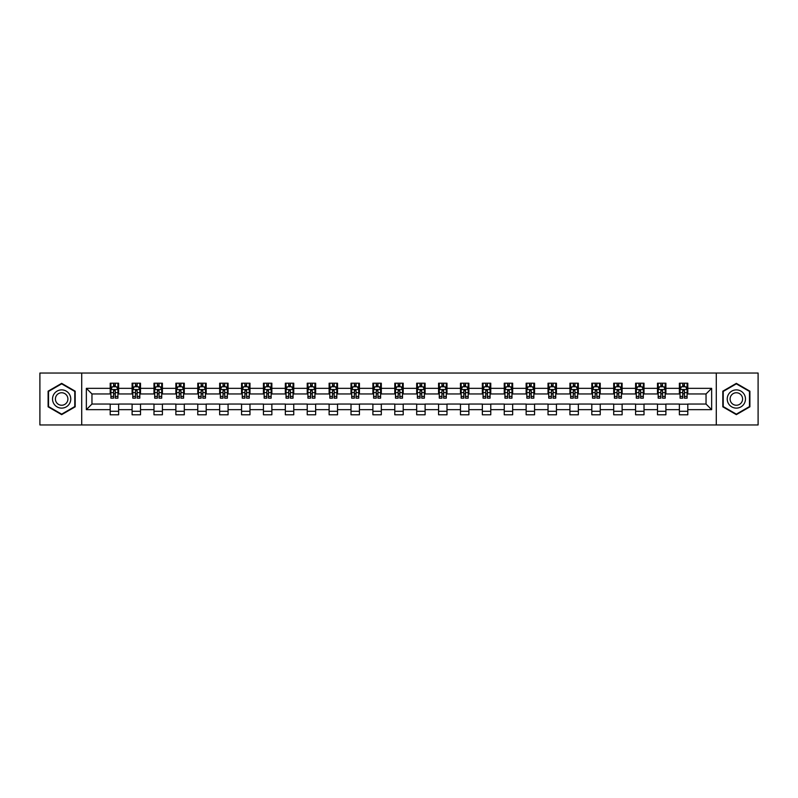 <?xml version="1.0" encoding="UTF-8"?>
<svg xmlns="http://www.w3.org/2000/svg" width="798" height="798" viewBox="0 0 798 798"><rect width="100%" height="100%" fill="white"/><g stroke="black" fill="none" stroke-linecap="round" stroke-linejoin="round"><path stroke-width="1.2" d="M716.285 424.965L758.1 424.965L758.1 373.035L716.285 373.035L716.285 424.965L81.715 424.965L81.715 373.035L39.9 373.035L39.9 424.965L81.715 424.965M716.285 373.035L81.715 373.035M687.796 388.337L687.796 383.21L679.377 383.21L679.377 388.337L665.901 388.337L665.901 383.21L657.482 383.21L657.482 388.337L644.016 388.337L644.016 383.21L635.597 383.21L635.597 388.337L622.121 388.337L622.121 383.21L613.702 383.21L613.702 388.337L600.236 388.337L600.236 383.21L591.807 383.21L591.807 388.337L578.341 388.337L578.341 383.21L569.922 383.21L569.922 388.337L556.445 388.337L556.445 383.21L548.027 383.21L548.027 388.337L534.56 388.337L534.56 383.21L526.141 383.21L526.141 388.337L512.665 388.337L512.665 383.21L504.246 383.21L504.246 388.337L490.77 388.337L490.77 383.21L482.351 383.21L482.351 388.337L468.885 388.337L468.885 383.21L460.466 383.21L460.466 388.337L446.99 388.337L446.99 383.21L438.571 383.21L438.571 388.337L425.105 388.337L425.105 383.21L416.686 383.21L416.686 388.337L403.209 388.337L403.209 383.21L394.791 383.21L394.791 388.337L381.314 388.337L381.314 383.21L372.895 383.21L372.895 388.337L359.429 388.337L359.429 383.21L351.01 383.21L351.01 388.337L337.534 388.337L337.534 383.21L329.115 383.21L329.115 388.337L315.649 388.337L315.649 383.21L307.23 383.21L307.23 388.337L293.754 388.337L293.754 383.21L285.335 383.21L285.335 388.337L271.859 388.337L271.859 383.21L263.44 383.21L263.44 388.337L249.974 388.337L249.974 383.21L241.555 383.21L241.555 388.337L228.078 388.337L228.078 383.21L219.659 383.21L219.659 388.337L206.193 388.337L206.193 383.21L197.764 383.21L197.764 388.337L184.298 388.337L184.298 383.21L175.879 383.21L175.879 388.337L162.403 388.337L162.403 383.21L153.984 383.21L153.984 388.337L140.518 388.337L140.518 383.21L132.099 383.21L132.099 388.337L118.623 388.337L118.623 383.21L110.204 383.21L110.204 388.337L86.354 388.337L86.354 409.663L91.96 404.047L110.204 404.047L110.204 414.79L118.623 414.79L118.623 404.047L132.099 404.047L132.099 414.79L140.518 414.79L140.518 404.047L153.984 404.047L153.984 414.79L162.403 414.79L162.403 404.047L175.879 404.047L175.879 414.79L184.298 414.79L184.298 404.047L197.764 404.047L197.764 414.79L206.193 414.79L206.193 404.047L219.659 404.047L219.659 414.79L228.078 414.79L228.078 404.047L241.555 404.047L241.555 414.79L249.974 414.79L249.974 404.047L263.44 404.047L263.44 414.79L271.859 414.79L271.859 404.047L285.335 404.047L285.335 414.79L293.754 414.79L293.754 404.047L307.23 404.047L307.23 414.79L315.649 414.79L315.649 404.047L329.115 404.047L329.115 414.79L337.534 414.79L337.534 404.047L351.01 404.047L351.01 414.79L359.429 414.79L359.429 404.047L372.895 404.047L372.895 414.79L381.314 414.79L381.314 404.047L394.791 404.047L394.791 414.79L403.209 414.79L403.209 404.047L416.686 404.047L416.686 414.79L425.105 414.79L425.105 404.047L438.571 404.047L438.571 414.79L446.99 414.79L446.99 404.047L460.466 404.047L460.466 414.79L468.885 414.79L468.885 404.047L482.351 404.047L482.351 414.79L490.77 414.79L490.77 404.047L504.246 404.047L504.246 414.79L512.665 414.79L512.665 404.047L526.141 404.047L526.141 414.79L534.56 414.79L534.56 404.047L548.027 404.047L548.027 414.79L556.445 414.79L556.445 404.047L569.922 404.047L569.922 414.79L578.341 414.79L578.341 404.047L591.807 404.047L591.807 414.79L600.236 414.79L600.236 404.047L613.702 404.047L613.702 414.79L622.121 414.79L622.121 404.047L635.597 404.047L635.597 414.79L644.016 414.79L644.016 404.047L657.482 404.047L657.482 414.79L665.901 414.79L665.901 404.047L679.377 404.047L679.377 414.79L687.796 414.79L687.796 404.047L706.04 404.047L706.04 393.953L687.796 393.953L687.796 388.337L711.646 388.337L711.646 409.663L687.796 409.663M679.377 409.663L665.901 409.663M657.482 409.663L644.016 409.663M635.597 409.663L622.121 409.663M613.702 409.663L600.236 409.663M591.807 409.663L578.341 409.663M569.922 409.663L556.445 409.663M548.027 409.663L534.56 409.663M526.141 409.663L512.665 409.663M504.246 409.663L490.77 409.663M482.351 409.663L468.885 409.663M460.466 409.663L446.99 409.663M438.571 409.663L425.105 409.663M416.686 409.663L403.209 409.663M394.791 409.663L381.314 409.663M372.895 409.663L359.429 409.663M351.01 409.663L337.534 409.663M329.115 409.663L315.649 409.663M307.23 409.663L293.754 409.663M285.335 409.663L271.859 409.663M263.44 409.663L249.974 409.663M241.555 409.663L228.078 409.663M219.659 409.663L206.193 409.663M197.764 409.663L184.298 409.663M175.879 409.663L162.403 409.663M153.984 409.663L140.518 409.663M132.099 409.663L118.623 409.663M110.204 409.663L86.354 409.663M679.377 388.337L679.377 393.953L665.901 393.953L665.901 388.337M657.482 388.337L657.482 393.953L644.016 393.953L644.016 388.337M635.597 388.337L635.597 393.953L622.121 393.953L622.121 388.337M613.702 388.337L613.702 393.953L600.236 393.953L600.236 388.337M591.807 388.337L591.807 393.953L578.341 393.953L578.341 388.337M569.922 388.337L569.922 393.953L556.445 393.953L556.445 388.337M548.027 388.337L548.027 393.953L534.56 393.953L534.56 388.337M526.141 388.337L526.141 393.953L512.665 393.953L512.665 388.337M504.246 388.337L504.246 393.953L490.77 393.953L490.77 388.337M482.351 388.337L482.351 393.953L468.885 393.953L468.885 388.337M460.466 388.337L460.466 393.953L446.99 393.953L446.99 388.337M438.571 388.337L438.571 393.953L425.105 393.953L425.105 388.337M416.686 388.337L416.686 393.953L403.209 393.953L403.209 388.337M394.791 388.337L394.791 393.953L381.314 393.953L381.314 388.337M372.895 388.337L372.895 393.953L359.429 393.953L359.429 388.337M351.01 388.337L351.01 393.953L337.534 393.953L337.534 388.337M329.115 388.337L329.115 393.953L315.649 393.953L315.649 388.337M307.23 388.337L307.23 393.953L293.754 393.953L293.754 388.337M285.335 388.337L285.335 393.953L271.859 393.953L271.859 388.337M263.44 388.337L263.44 393.953L249.974 393.953L249.974 388.337M241.555 388.337L241.555 393.953L228.078 393.953L228.078 388.337M219.659 388.337L219.659 393.953L206.193 393.953L206.193 388.337M197.764 388.337L197.764 393.953L184.298 393.953L184.298 388.337M175.879 388.337L175.879 393.953L162.403 393.953L162.403 388.337M153.984 388.337L153.984 393.953L140.518 393.953L140.518 388.337M132.099 388.337L132.099 393.953L118.623 393.953L118.623 388.337M110.204 388.337L110.204 393.953L91.96 393.953L86.354 388.337M91.96 393.953L91.96 404.047M711.646 409.663L706.04 404.047M706.04 393.953L711.646 388.337M110.204 386.721L110.902 386.721M113.575 386.721L115.261 386.721M117.924 386.721L118.623 386.721M110.204 393.803L110.902 393.803M113.575 393.803L115.261 393.803M117.924 393.803L118.623 393.803M110.204 404.197L118.623 404.197M110.204 411.279L118.623 411.279M132.099 404.197L140.518 404.197M132.099 411.279L140.518 411.279M132.099 386.721L132.797 386.721M135.461 386.721L137.146 386.721M139.81 386.721L140.518 386.721M132.099 393.803L132.797 393.803M135.461 393.803L137.146 393.803M139.81 393.803L140.518 393.803M153.984 404.197L162.403 404.197M153.984 411.279L162.403 411.279M153.984 386.721L154.692 386.721M157.356 386.721L159.041 386.721M161.705 386.721L162.403 386.721M153.984 393.803L154.692 393.803M157.356 393.803L159.041 393.803M161.705 393.803L162.403 393.803M175.879 404.197L184.298 404.197M175.879 411.279L184.298 411.279M175.879 386.721L176.577 386.721M179.251 386.721L180.927 386.721M183.6 386.721L184.298 386.721M175.879 393.803L176.577 393.803M179.251 393.803L180.927 393.803M183.6 393.803L184.298 393.803M197.764 404.197L206.193 404.197M197.764 411.279L206.193 411.279M197.764 386.721L198.473 386.721M201.136 386.721L202.822 386.721M205.485 386.721L206.193 386.721M197.764 393.803L198.473 393.803M201.136 393.803L202.822 393.803M205.485 393.803L206.193 393.803M219.659 404.197L228.078 404.197M219.659 411.279L228.078 411.279M219.659 386.721L220.358 386.721M223.031 386.721L224.717 386.721M227.38 386.721L228.078 386.721M219.659 393.803L220.358 393.803M223.031 393.803L224.717 393.803M227.38 393.803L228.078 393.803M241.555 404.197L249.974 404.197M241.555 411.279L249.974 411.279M241.555 386.721L242.253 386.721M244.916 386.721L246.602 386.721M249.265 386.721L249.974 386.721M241.555 393.803L242.253 393.803M244.916 393.803L246.602 393.803M249.265 393.803L249.974 393.803M263.44 404.197L271.859 404.197M263.44 411.279L271.859 411.279M263.44 386.721L264.148 386.721M266.811 386.721L268.497 386.721M271.16 386.721L271.859 386.721M263.44 393.803L264.148 393.803M266.811 393.803L268.497 393.803M271.16 393.803L271.859 393.803M285.335 404.197L293.754 404.197M285.335 411.279L293.754 411.279M285.335 386.721L286.033 386.721M288.706 386.721L290.382 386.721M293.056 386.721L293.754 386.721M285.335 393.803L286.033 393.803M288.706 393.803L290.382 393.803M293.056 393.803L293.754 393.803M307.23 404.197L315.649 404.197M307.23 411.279L315.649 411.279M307.23 386.721L307.928 386.721M310.592 386.721L312.277 386.721M314.941 386.721L315.649 386.721M307.23 393.803L307.928 393.803M310.592 393.803L312.277 393.803M314.941 393.803L315.649 393.803M329.115 404.197L337.534 404.197M329.115 411.279L337.534 411.279M329.115 386.721L329.813 386.721M332.487 386.721L334.172 386.721M336.836 386.721L337.534 386.721M329.115 393.803L329.813 393.803M332.487 393.803L334.172 393.803M336.836 393.803L337.534 393.803M351.01 404.197L359.429 404.197M351.01 411.279L359.429 411.279M351.01 386.721L351.709 386.721M354.372 386.721L356.058 386.721M358.721 386.721L359.429 386.721M351.01 393.803L351.709 393.803M354.372 393.803L356.058 393.803M358.721 393.803L359.429 393.803M372.895 404.197L381.314 404.197M372.895 411.279L381.314 411.279M372.895 386.721L373.604 386.721M376.267 386.721L377.953 386.721M380.616 386.721L381.314 386.721M372.895 393.803L373.604 393.803M376.267 393.803L377.953 393.803M380.616 393.803L381.314 393.803M394.791 404.197L403.209 404.197M394.791 411.279L403.209 411.279M394.791 386.721L395.489 386.721M398.162 386.721L399.838 386.721M402.511 386.721L403.209 386.721M394.791 393.803L395.489 393.803M398.162 393.803L399.838 393.803M402.511 393.803L403.209 393.803M416.686 404.197L425.105 404.197M416.686 411.279L425.105 411.279M416.686 386.721L417.384 386.721M420.047 386.721L421.733 386.721M424.396 386.721L425.105 386.721M416.686 393.803L417.384 393.803M420.047 393.803L421.733 393.803M424.396 393.803L425.105 393.803M438.571 404.197L446.99 404.197M438.571 411.279L446.99 411.279M438.571 386.721L439.279 386.721M441.942 386.721L443.628 386.721M446.291 386.721L446.99 386.721M438.571 393.803L439.279 393.803M441.942 393.803L443.628 393.803M446.291 393.803L446.99 393.803M460.466 404.197L468.885 404.197M460.466 411.279L468.885 411.279M460.466 386.721L461.164 386.721M463.828 386.721L465.513 386.721M468.187 386.721L468.885 386.721M460.466 393.803L461.164 393.803M463.828 393.803L465.513 393.803M468.187 393.803L468.885 393.803M482.351 404.197L490.77 404.197M482.351 411.279L490.77 411.279M482.351 386.721L483.059 386.721M485.723 386.721L487.408 386.721M490.072 386.721L490.77 386.721M482.351 393.803L483.059 393.803M485.723 393.803L487.408 393.803M490.072 393.803L490.77 393.803M504.246 404.197L512.665 404.197M504.246 411.279L512.665 411.279M504.246 386.721L504.944 386.721M507.618 386.721L509.294 386.721M511.967 386.721L512.665 386.721M504.246 393.803L504.944 393.803M507.618 393.803L509.294 393.803M511.967 393.803L512.665 393.803M526.141 404.197L534.56 404.197M526.141 411.279L534.56 411.279M526.141 386.721L526.84 386.721M529.503 386.721L531.189 386.721M533.852 386.721L534.56 386.721M526.141 393.803L526.84 393.803M529.503 393.803L531.189 393.803M533.852 393.803L534.56 393.803M548.027 404.197L556.445 404.197M548.027 411.279L556.445 411.279M548.027 386.721L548.735 386.721M551.398 386.721L553.084 386.721M555.747 386.721L556.445 386.721M548.027 393.803L548.735 393.803M551.398 393.803L553.084 393.803M555.747 393.803L556.445 393.803M569.922 404.197L578.341 404.197M569.922 411.279L578.341 411.279M569.922 386.721L570.62 386.721M573.283 386.721L574.969 386.721M577.642 386.721L578.341 386.721M569.922 393.803L570.62 393.803M573.283 393.803L574.969 393.803M577.642 393.803L578.341 393.803M591.807 404.197L600.236 404.197M591.807 411.279L600.236 411.279M591.807 386.721L592.515 386.721M595.178 386.721L596.864 386.721M599.527 386.721L600.236 386.721M591.807 393.803L592.515 393.803M595.178 393.803L596.864 393.803M599.527 393.803L600.236 393.803M613.702 404.197L622.121 404.197M613.702 411.279L622.121 411.279M613.702 386.721L614.4 386.721M617.073 386.721L618.749 386.721M621.423 386.721L622.121 386.721M613.702 393.803L614.4 393.803M617.073 393.803L618.749 393.803M621.423 393.803L622.121 393.803M635.597 404.197L644.016 404.197M635.597 411.279L644.016 411.279M635.597 386.721L636.295 386.721M638.959 386.721L640.644 386.721M643.308 386.721L644.016 386.721M635.597 393.803L636.295 393.803M638.959 393.803L640.644 393.803M643.308 393.803L644.016 393.803M657.482 404.197L665.901 404.197M657.482 411.279L665.901 411.279M657.482 386.721L658.19 386.721M660.854 386.721L662.54 386.721M665.203 386.721L665.901 386.721M657.482 393.803L658.19 393.803M660.854 393.803L662.54 393.803M665.203 393.803L665.901 393.803M679.377 404.197L687.796 404.197M679.377 411.279L687.796 411.279M679.377 386.721L680.076 386.721M682.739 386.721L684.425 386.721M687.098 386.721L687.796 386.721M679.377 393.803L680.076 393.803M682.739 393.803L684.425 393.803M687.098 393.803L687.796 393.803M61.655 414.641L75.192 406.82L75.192 391.18L61.655 383.359L48.109 391.18L48.109 406.82L61.655 414.641M749.891 391.18L736.345 383.359L722.808 391.18L722.808 406.82L736.345 414.641L749.891 406.82L749.891 391.18M115.261 385.035L113.575 385.035M117.924 396.397L115.261 396.397L115.261 398.162L117.924 398.162L117.924 389.594L116.518 386.791L112.309 386.791L110.902 389.594L110.902 398.162L113.575 398.162L113.575 396.397L110.902 396.397M110.902 389.594L110.902 383.21M117.924 389.594L117.924 383.21M113.575 386.791L113.575 383.21M115.261 383.21L115.261 386.791M115.261 396.397L115.261 390.651L113.575 390.651L113.575 396.397M69.546 403.559A9.117 9.117 0 0 0 66.214 391.1A9.117 9.117 0 0 0 53.755 394.441A9.117 9.117 0 0 0 57.087 406.9A9.117 9.117 0 0 0 69.546 403.559M67.062 402.122A6.244 6.244 0 0 0 64.778 393.594A6.244 6.244 0 0 0 56.239 395.878A6.244 6.244 0 0 0 58.533 404.406A6.244 6.244 0 0 0 67.062 402.122M48.528 406.571L48.528 391.429L61.655 383.848L74.773 391.429L74.773 406.571L61.655 414.152L48.528 406.571M736.345 389.883A9.117 9.117 0 0 0 727.227 399A9.117 9.117 0 0 0 736.345 408.117A9.117 9.117 0 0 0 745.472 399A9.117 9.117 0 0 0 736.345 389.883M736.345 392.756A6.244 6.244 0 0 0 730.1 399A6.244 6.244 0 0 0 736.345 405.244A6.244 6.244 0 0 0 742.589 399A6.244 6.244 0 0 0 736.345 392.756M749.472 406.571L736.345 414.152L723.227 406.571L723.227 391.429L736.345 383.848L749.472 391.429L749.472 406.571M137.146 385.035L135.461 385.035M139.81 396.397L137.146 396.397L137.146 398.162L139.81 398.162L139.81 389.594L138.413 386.791L134.204 386.791L132.797 389.594L132.797 398.162L135.461 398.162L135.461 396.397L132.797 396.397M132.797 389.594L132.797 383.21M139.81 389.594L139.81 383.21M135.461 386.791L135.461 383.21M137.146 383.21L137.146 386.791M137.146 396.397L137.146 390.651L135.461 390.651L135.461 396.397M159.041 385.035L157.356 385.035M161.705 396.397L159.041 396.397L159.041 398.162L161.705 398.162L161.705 389.594L160.298 386.791L156.089 386.791L154.692 389.594L154.692 398.162L157.356 398.162L157.356 396.397L154.692 396.397M154.692 389.594L154.692 383.21M161.705 389.594L161.705 383.21M157.356 386.791L157.356 383.21M159.041 383.21L159.041 386.791M159.041 396.397L159.041 390.651L157.356 390.651L157.356 396.397M180.927 385.035L179.251 385.035M183.6 396.397L180.927 396.397L180.927 398.162L183.6 398.162L183.6 389.594L182.193 386.791L177.984 386.791L176.577 389.594L176.577 398.162L179.251 398.162L179.251 396.397L176.577 396.397M176.577 389.594L176.577 383.21M183.6 389.594L183.6 383.21M179.251 386.791L179.251 383.21M180.927 383.21L180.927 386.791M180.927 396.397L180.927 390.651L179.251 390.651L179.251 396.397M202.822 385.035L201.136 385.035M205.485 396.397L202.822 396.397L202.822 398.162L205.485 398.162L205.485 389.594L204.089 386.791L199.879 386.791L198.473 389.594L198.473 398.162L201.136 398.162L201.136 396.397L198.473 396.397M198.473 389.594L198.473 383.21M205.485 389.594L205.485 383.21M201.136 386.791L201.136 383.21M202.822 383.21L202.822 386.791M202.822 396.397L202.822 390.651L201.136 390.651L201.136 396.397M224.717 385.035L223.031 385.035M227.38 396.397L224.717 396.397L224.717 398.162L227.38 398.162L227.38 389.594L225.974 386.791L221.764 386.791L220.358 389.594L220.358 398.162L223.031 398.162L223.031 396.397L220.358 396.397M220.358 389.594L220.358 383.21M227.38 389.594L227.38 383.21M223.031 386.791L223.031 383.21M224.717 383.21L224.717 386.791M224.717 396.397L224.717 390.651L223.031 390.651L223.031 396.397M246.602 385.035L244.916 385.035M249.265 396.397L246.602 396.397L246.602 398.162L249.265 398.162L249.265 389.594L247.869 386.791L243.659 386.791L242.253 389.594L242.253 398.162L244.916 398.162L244.916 396.397L242.253 396.397M242.253 389.594L242.253 383.21M249.265 389.594L249.265 383.21M244.916 386.791L244.916 383.21M246.602 383.21L246.602 386.791M246.602 396.397L246.602 390.651L244.916 390.651L244.916 396.397M268.497 385.035L266.811 385.035M271.16 396.397L268.497 396.397L268.497 398.162L271.16 398.162L271.16 389.594L269.754 386.791L265.544 386.791L264.148 389.594L264.148 398.162L266.811 398.162L266.811 396.397L264.148 396.397M264.148 389.594L264.148 383.21M271.16 389.594L271.16 383.21M266.811 386.791L266.811 383.21M268.497 383.21L268.497 386.791M268.497 396.397L268.497 390.651L266.811 390.651L266.811 396.397M290.382 385.035L288.706 385.035M293.056 396.397L290.382 396.397L290.382 398.162L293.056 398.162L293.056 389.594L291.649 386.791L287.44 386.791L286.033 389.594L286.033 398.162L288.706 398.162L288.706 396.397L286.033 396.397M286.033 389.594L286.033 383.21M293.056 389.594L293.056 383.21M288.706 386.791L288.706 383.21M290.382 383.21L290.382 386.791M290.382 396.397L290.382 390.651L288.706 390.651L288.706 396.397M312.277 385.035L310.592 385.035M314.941 396.397L312.277 396.397L312.277 398.162L314.941 398.162L314.941 389.594L313.544 386.791L309.335 386.791L307.928 389.594L307.928 398.162L310.592 398.162L310.592 396.397L307.928 396.397M307.928 389.594L307.928 383.21M314.941 389.594L314.941 383.21M310.592 386.791L310.592 383.21M312.277 383.21L312.277 386.791M312.277 396.397L312.277 390.651L310.592 390.651L310.592 396.397M334.172 385.035L332.487 385.035M336.836 396.397L334.172 396.397L334.172 398.162L336.836 398.162L336.836 389.594L335.429 386.791L331.22 386.791L329.813 389.594L329.813 398.162L332.487 398.162L332.487 396.397L329.813 396.397M329.813 389.594L329.813 383.21M336.836 389.594L336.836 383.21M332.487 386.791L332.487 383.21M334.172 383.21L334.172 386.791M334.172 396.397L334.172 390.651L332.487 390.651L332.487 396.397M356.058 385.035L354.372 385.035M358.721 396.397L356.058 396.397L356.058 398.162L358.721 398.162L358.721 389.594L357.324 386.791L353.115 386.791L351.709 389.594L351.709 398.162L354.372 398.162L354.372 396.397L351.709 396.397M351.709 389.594L351.709 383.21M358.721 389.594L358.721 383.21M354.372 386.791L354.372 383.21M356.058 383.21L356.058 386.791M356.058 396.397L356.058 390.651L354.372 390.651L354.372 396.397M377.953 385.035L376.267 385.035M380.616 396.397L377.953 396.397L377.953 398.162L380.616 398.162L380.616 389.594L379.21 386.791L375 386.791L373.604 389.594L373.604 398.162L376.267 398.162L376.267 396.397L373.604 396.397M373.604 389.594L373.604 383.21M380.616 389.594L380.616 383.21M376.267 386.791L376.267 383.21M377.953 383.21L377.953 386.791M377.953 396.397L377.953 390.651L376.267 390.651L376.267 396.397M399.838 385.035L398.162 385.035M402.511 396.397L399.838 396.397L399.838 398.162L402.511 398.162L402.511 389.594L401.105 386.791L396.895 386.791L395.489 389.594L395.489 398.162L398.162 398.162L398.162 396.397L395.489 396.397M395.489 389.594L395.489 383.21M402.511 389.594L402.511 383.21M398.162 386.791L398.162 383.21M399.838 383.21L399.838 386.791M399.838 396.397L399.838 390.651L398.162 390.651L398.162 396.397M421.733 385.035L420.047 385.035M424.396 396.397L421.733 396.397L421.733 398.162L424.396 398.162L424.396 389.594L423 386.791L418.79 386.791L417.384 389.594L417.384 398.162L420.047 398.162L420.047 396.397L417.384 396.397M417.384 389.594L417.384 383.21M424.396 389.594L424.396 383.21M420.047 386.791L420.047 383.21M421.733 383.21L421.733 386.791M421.733 396.397L421.733 390.651L420.047 390.651L420.047 396.397M443.628 385.035L441.942 385.035M446.291 396.397L443.628 396.397L443.628 398.162L446.291 398.162L446.291 389.594L444.885 386.791L440.676 386.791L439.279 389.594L439.279 398.162L441.942 398.162L441.942 396.397L439.279 396.397M439.279 389.594L439.279 383.21M446.291 389.594L446.291 383.21M441.942 386.791L441.942 383.21M443.628 383.21L443.628 386.791M443.628 396.397L443.628 390.651L441.942 390.651L441.942 396.397M465.513 385.035L463.828 385.035M468.187 396.397L465.513 396.397L465.513 398.162L468.187 398.162L468.187 389.594L466.78 386.791L462.571 386.791L461.164 389.594L461.164 398.162L463.828 398.162L463.828 396.397L461.164 396.397M461.164 389.594L461.164 383.21M468.187 389.594L468.187 383.21M463.828 386.791L463.828 383.21M465.513 383.21L465.513 386.791M465.513 396.397L465.513 390.651L463.828 390.651L463.828 396.397M487.408 385.035L485.723 385.035M490.072 396.397L487.408 396.397L487.408 398.162L490.072 398.162L490.072 389.594L488.665 386.791L484.456 386.791L483.059 389.594L483.059 398.162L485.723 398.162L485.723 396.397L483.059 396.397M483.059 389.594L483.059 383.21M490.072 389.594L490.072 383.21M485.723 386.791L485.723 383.21M487.408 383.21L487.408 386.791M487.408 396.397L487.408 390.651L485.723 390.651L485.723 396.397M509.294 385.035L507.618 385.035M511.967 396.397L509.294 396.397L509.294 398.162L511.967 398.162L511.967 389.594L510.56 386.791L506.351 386.791L504.944 389.594L504.944 398.162L507.618 398.162L507.618 396.397L504.944 396.397M504.944 389.594L504.944 383.21M511.967 389.594L511.967 383.21M507.618 386.791L507.618 383.21M509.294 383.21L509.294 386.791M509.294 396.397L509.294 390.651L507.618 390.651L507.618 396.397M531.189 385.035L529.503 385.035M533.852 396.397L531.189 396.397L531.189 398.162L533.852 398.162L533.852 389.594L532.456 386.791L528.246 386.791L526.84 389.594L526.84 398.162L529.503 398.162L529.503 396.397L526.84 396.397M526.84 389.594L526.84 383.21M533.852 389.594L533.852 383.21M529.503 386.791L529.503 383.21M531.189 383.21L531.189 386.791M531.189 396.397L531.189 390.651L529.503 390.651L529.503 396.397M553.084 385.035L551.398 385.035M555.747 396.397L553.084 396.397L553.084 398.162L555.747 398.162L555.747 389.594L554.341 386.791L550.131 386.791L548.735 389.594L548.735 398.162L551.398 398.162L551.398 396.397L548.735 396.397M548.735 389.594L548.735 383.21M555.747 389.594L555.747 383.21M551.398 386.791L551.398 383.21M553.084 383.21L553.084 386.791M553.084 396.397L553.084 390.651L551.398 390.651L551.398 396.397M574.969 385.035L573.283 385.035M577.642 396.397L574.969 396.397L574.969 398.162L577.642 398.162L577.642 389.594L576.236 386.791L572.026 386.791L570.62 389.594L570.62 398.162L573.283 398.162L573.283 396.397L570.62 396.397M570.62 389.594L570.62 383.21M577.642 389.594L577.642 383.21M573.283 386.791L573.283 383.21M574.969 383.21L574.969 386.791M574.969 396.397L574.969 390.651L573.283 390.651L573.283 396.397M596.864 385.035L595.178 385.035M599.527 396.397L596.864 396.397L596.864 398.162L599.527 398.162L599.527 389.594L598.121 386.791L593.912 386.791L592.515 389.594L592.515 398.162L595.178 398.162L595.178 396.397L592.515 396.397M592.515 389.594L592.515 383.21M599.527 389.594L599.527 383.21M595.178 386.791L595.178 383.21M596.864 383.21L596.864 386.791M596.864 396.397L596.864 390.651L595.178 390.651L595.178 396.397M618.749 385.035L617.073 385.035M621.423 396.397L618.749 396.397L618.749 398.162L621.423 398.162L621.423 389.594L620.016 386.791L615.807 386.791L614.4 389.594L614.4 398.162L617.073 398.162L617.073 396.397L614.4 396.397M614.4 389.594L614.4 383.21M621.423 389.594L621.423 383.21M617.073 386.791L617.073 383.21M618.749 383.21L618.749 386.791M618.749 396.397L618.749 390.651L617.073 390.651L617.073 396.397M640.644 385.035L638.959 385.035M643.308 396.397L640.644 396.397L640.644 398.162L643.308 398.162L643.308 389.594L641.911 386.791L637.702 386.791L636.295 389.594L636.295 398.162L638.959 398.162L638.959 396.397L636.295 396.397M636.295 389.594L636.295 383.21M643.308 389.594L643.308 383.21M638.959 386.791L638.959 383.21M640.644 383.21L640.644 386.791M640.644 396.397L640.644 390.651L638.959 390.651L638.959 396.397M662.54 385.035L660.854 385.035M665.203 396.397L662.54 396.397L662.54 398.162L665.203 398.162L665.203 389.594L663.796 386.791L659.587 386.791L658.19 389.594L658.19 398.162L660.854 398.162L660.854 396.397L658.19 396.397M658.19 389.594L658.19 383.21M665.203 389.594L665.203 383.21M660.854 386.791L660.854 383.21M662.54 383.21L662.54 386.791M662.54 396.397L662.54 390.651L660.854 390.651L660.854 396.397M684.425 385.035L682.739 385.035M687.098 396.397L684.425 396.397L684.425 398.162L687.098 398.162L687.098 389.594L685.691 386.791L681.482 386.791L680.076 389.594L680.076 398.162L682.739 398.162L682.739 396.397L680.076 396.397M680.076 389.594L680.076 383.21M687.098 389.594L687.098 383.21M682.739 386.791L682.739 383.21M684.425 383.21L684.425 386.791M684.425 396.397L684.425 390.651L682.739 390.651L682.739 396.397M117.885 389.524L110.942 389.524M110.902 386.96L112.229 386.96M116.608 386.96L117.924 386.96M113.575 392.636L110.902 392.636M117.924 392.636L115.261 392.636M115.261 385.933L113.575 385.933M139.78 389.524L132.837 389.524M132.797 386.96L134.114 386.96M138.493 386.96L139.81 386.96M135.461 392.636L132.797 392.636M139.81 392.636L137.146 392.636M137.146 385.933L135.461 385.933M161.675 389.524L154.722 389.524M154.692 386.96L156.009 386.96M160.388 386.96L161.705 386.96M157.356 392.636L154.692 392.636M161.705 392.636L159.041 392.636M159.041 385.933L157.356 385.933M183.56 389.524L176.617 389.524M176.577 386.96L177.894 386.96M182.273 386.96L183.6 386.96M179.251 392.636L176.577 392.636M183.6 392.636L180.927 392.636M180.927 385.933L179.251 385.933M205.455 389.524L198.502 389.524M198.473 386.96L199.789 386.96M204.168 386.96L205.485 386.96M201.136 392.636L198.473 392.636M205.485 392.636L202.822 392.636M202.822 385.933L201.136 385.933M227.34 389.524L220.398 389.524M220.358 386.96L221.684 386.96M226.063 386.96L227.38 386.96M223.031 392.636L220.358 392.636M227.38 392.636L224.717 392.636M224.717 385.933L223.031 385.933M249.235 389.524L242.293 389.524M242.253 386.96L243.57 386.96M247.949 386.96L249.265 386.96M244.916 392.636L242.253 392.636M249.265 392.636L246.602 392.636M246.602 385.933L244.916 385.933M271.13 389.524L264.178 389.524M264.148 386.96L265.465 386.96M269.844 386.96L271.16 386.96M266.811 392.636L264.148 392.636M271.16 392.636L268.497 392.636M268.497 385.933L266.811 385.933M293.016 389.524L286.073 389.524M286.033 386.96L287.36 386.96M291.729 386.96L293.056 386.96M288.706 392.636L286.033 392.636M293.056 392.636L290.382 392.636M290.382 385.933L288.706 385.933M314.911 389.524L307.958 389.524M307.928 386.96L309.245 386.96M313.624 386.96L314.941 386.96M310.592 392.636L307.928 392.636M314.941 392.636L312.277 392.636M312.277 385.933L310.592 385.933M336.796 389.524L329.853 389.524M329.813 386.96L331.14 386.96M335.519 386.96L336.836 386.96M332.487 392.636L329.813 392.636M336.836 392.636L334.172 392.636M334.172 385.933L332.487 385.933M358.691 389.524L351.748 389.524M351.709 386.96L353.025 386.96M357.404 386.96L358.721 386.96M354.372 392.636L351.709 392.636M358.721 392.636L356.058 392.636M356.058 385.933L354.372 385.933M380.586 389.524L373.634 389.524M373.604 386.96L374.92 386.96M379.299 386.96L380.616 386.96M376.267 392.636L373.604 392.636M380.616 392.636L377.953 392.636M377.953 385.933L376.267 385.933M402.471 389.524L395.529 389.524M395.489 386.96L396.815 386.96M401.185 386.96L402.511 386.96M398.162 392.636L395.489 392.636M402.511 392.636L399.838 392.636M399.838 385.933L398.162 385.933M424.366 389.524L417.414 389.524M417.384 386.96L418.701 386.96M423.08 386.96L424.396 386.96M420.047 392.636L417.384 392.636M424.396 392.636L421.733 392.636M421.733 385.933L420.047 385.933M446.252 389.524L439.309 389.524M439.279 386.96L440.596 386.96M444.975 386.96L446.291 386.96M441.942 392.636L439.279 392.636M446.291 392.636L443.628 392.636M443.628 385.933L441.942 385.933M468.147 389.524L461.204 389.524M461.164 386.96L462.481 386.96M466.86 386.96L468.187 386.96M463.828 392.636L461.164 392.636M468.187 392.636L465.513 392.636M465.513 385.933L463.828 385.933M490.042 389.524L483.089 389.524M483.059 386.96L484.376 386.96M488.755 386.96L490.072 386.96M485.723 392.636L483.059 392.636M490.072 392.636L487.408 392.636M487.408 385.933L485.723 385.933M511.927 389.524L504.984 389.524M504.944 386.96L506.271 386.96M510.64 386.96L511.967 386.96M507.618 392.636L504.944 392.636M511.967 392.636L509.294 392.636M509.294 385.933L507.618 385.933M533.822 389.524L526.87 389.524M526.84 386.96L528.156 386.96M532.535 386.96L533.852 386.96M529.503 392.636L526.84 392.636M533.852 392.636L531.189 392.636M531.189 385.933L529.503 385.933M555.707 389.524L548.765 389.524M548.735 386.96L550.051 386.96M554.43 386.96L555.747 386.96M551.398 392.636L548.735 392.636M555.747 392.636L553.084 392.636M553.084 385.933L551.398 385.933M577.602 389.524L570.66 389.524M570.62 386.96L571.937 386.96M576.316 386.96L577.642 386.96M573.283 392.636L570.62 392.636M577.642 392.636L574.969 392.636M574.969 385.933L573.283 385.933M599.498 389.524L592.545 389.524M592.515 386.96L593.832 386.96M598.211 386.96L599.527 386.96M595.178 392.636L592.515 392.636M599.527 392.636L596.864 392.636M596.864 385.933L595.178 385.933M621.383 389.524L614.44 389.524M614.4 386.96L615.727 386.96M620.106 386.96L621.423 386.96M617.073 392.636L614.4 392.636M621.423 392.636L618.749 392.636M618.749 385.933L617.073 385.933M643.278 389.524L636.325 389.524M636.295 386.96L637.612 386.96M641.991 386.96L643.308 386.96M638.959 392.636L636.295 392.636M643.308 392.636L640.644 392.636M640.644 385.933L638.959 385.933M665.163 389.524L658.22 389.524M658.19 386.96L659.507 386.96M663.886 386.96L665.203 386.96M660.854 392.636L658.19 392.636M665.203 392.636L662.54 392.636M662.54 385.933L660.854 385.933M687.058 389.524L680.115 389.524M680.076 386.96L681.392 386.96M685.771 386.96L687.098 386.96M682.739 392.636L680.076 392.636M687.098 392.636L684.425 392.636M684.425 385.933L682.739 385.933"/></g></svg>
